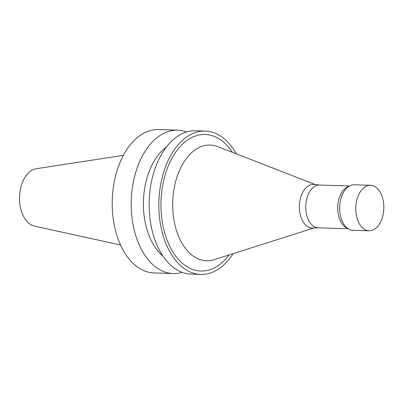 <?xml version="1.0" encoding="UTF-8"?>
<svg xmlns="http://www.w3.org/2000/svg" width="404" height="404" viewBox="0 0 404 404"><rect width="100%" height="100%" fill="white"/><g stroke="black" fill="none" stroke-linecap="round" stroke-linejoin="round"><path stroke-width="0.61" d="M186.603 131.962A71.72 44.152 91.8 0 0 177.684 130.179L158.676 129.578A71.72 44.152 91.8 0 0 127.321 148.803A71.72 44.152 91.8 0 0 114.635 226.871A71.72 44.152 91.8 0 0 154.116 272.942L173.124 273.548A71.72 44.152 91.8 0 0 182.138 272.336M177.684 130.179A71.72 44.152 91.8 0 0 146.329 149.409A71.72 44.152 91.8 0 0 133.643 227.472A71.72 44.152 91.8 0 0 173.124 273.548M166.377 147.056A60.337 37.148 91.8 0 0 156.121 157.898A60.337 37.148 91.8 0 0 162.913 255.99M236.279 153.828A71.72 44.152 91.8 0 0 205.298 131.058L195.617 130.75A71.72 44.152 91.8 0 0 164.261 149.98A71.72 44.152 91.8 0 0 151.576 228.043A71.72 44.152 91.8 0 0 191.057 274.114L200.743 274.422A71.72 44.152 91.8 0 0 233.103 253.667M205.298 131.058A71.72 44.152 91.8 0 0 173.942 150.288A71.72 44.152 91.8 0 0 161.262 228.351A71.72 44.152 91.8 0 0 200.743 274.422M232.371 152.308A68.301 42.051 91.8 0 0 175.326 152.788A68.301 42.051 91.8 0 0 170.65 248.041A68.301 42.051 91.8 0 0 229.108 254.939M315.251 184.557L217.716 146.607A57.893 35.643 91.8 0 0 184.886 160.57A57.893 35.643 91.8 0 0 176.083 229.24A57.893 35.643 91.8 0 0 214.12 259.696L313.868 228.018M319.907 185.047L314.115 184.441A21.846 13.448 91.8 0 0 303.965 190.254A21.846 13.448 91.8 0 0 300.202 214.484A21.846 13.448 91.8 0 0 312.726 228.063L318.549 227.826M349.511 185.986L319.614 185.037A21.402 13.175 91.8 0 0 310.257 190.774A21.402 13.175 91.8 0 0 306.474 214.069A21.402 13.175 91.8 0 0 318.256 227.816L348.152 228.77M370.513 185.29L354.374 184.774A22.765 14.019 91.8 0 0 350.101 185.704L347.536 186.926A21.402 13.175 91.8 0 0 342.193 191.789A21.402 13.175 91.8 0 0 346.238 227.704L348.723 229.083A22.765 14.019 91.8 0 0 352.929 230.285L369.064 230.8A22.765 14.019 91.8 0 0 383.8 208.489A22.765 14.019 91.8 0 0 370.513 185.29A22.765 14.019 91.8 0 0 360.56 191.39A22.765 14.019 91.8 0 0 356.535 216.175A22.765 14.019 91.8 0 0 369.064 230.8M350.101 185.704A22.765 14.019 91.8 0 0 344.42 190.88A22.765 14.019 91.8 0 0 348.723 229.083M123.382 155.338L36.214 168.726A28.886 17.786 91.8 0 0 25.614 176.346A28.886 17.786 91.8 0 0 20.2 206.232A28.886 17.786 91.8 0 0 34.385 226.094L120.533 244.991"/></g></svg>
